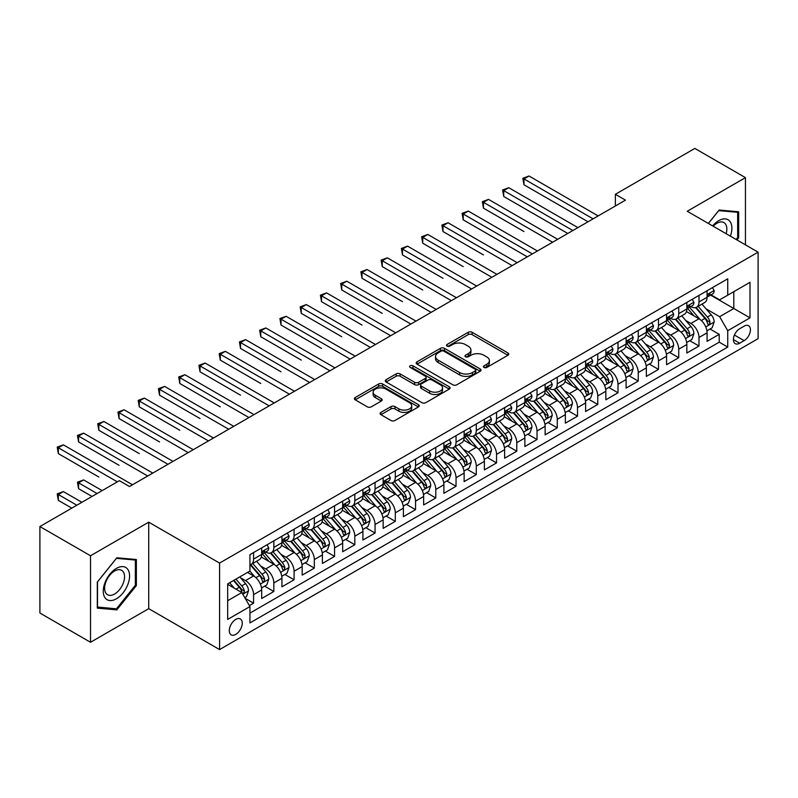 <?xml version="1.0" encoding="UTF-8"?>
<svg xmlns="http://www.w3.org/2000/svg" width="798" height="798" viewBox="0 0 798 798"><rect width="100%" height="100%" fill="white"/><g stroke="black" fill="none" stroke-linecap="round" stroke-linejoin="round"><path stroke-width="1.2" d="M484.037 367.449A1.965 1.137 0 0 0 486.82 367.449L507.937 355.26A2.813 1.626 0 0 0 508.755 354.113A2.813 1.626 0 0 0 507.937 352.965L472.167 332.307A2.813 1.626 0 0 0 468.187 332.307L447.07 344.497A1.965 1.137 0 0 0 446.501 345.305A1.965 1.137 0 0 0 447.07 346.103A1.965 1.137 0 0 0 449.853 346.103L452.586 344.527A8.997 5.197 0 0 1 465.304 344.527L468.286 346.252A8.997 5.197 0 0 1 470.92 349.923A8.997 5.197 0 0 1 468.286 353.594L465.553 355.17A1.965 1.137 0 0 0 464.975 355.968A1.965 1.137 0 0 0 465.553 356.776A1.965 1.137 0 0 0 468.336 356.776L471.069 355.2A8.997 5.197 0 0 1 483.788 355.2L486.77 356.915A8.997 5.197 0 0 1 489.403 360.586A8.997 5.197 0 0 1 486.77 364.257L484.037 365.843A1.965 1.137 0 0 0 483.458 366.641A1.965 1.137 0 0 0 484.037 367.449L484.037 365.843M235.769 634.38A9.157 5.287 120 0 0 241.754 626.3A9.157 5.287 120 0 0 240.358 618.959A9.157 5.287 120 0 0 235.769 619.418A9.157 5.287 120 0 0 229.784 627.487A9.157 5.287 120 0 0 231.191 634.829A9.157 5.287 120 0 0 235.769 634.38M380.945 412.386A2.813 1.626 0 0 0 380.127 413.534A2.813 1.626 0 0 0 380.945 414.681L390.99 420.476A2.813 1.626 0 0 0 394.96 420.476L418.411 406.94A2.813 1.626 0 0 0 419.229 405.793A2.813 1.626 0 0 0 418.411 404.646L382.641 383.998A2.813 1.626 0 0 0 378.661 383.998L355.22 397.534A2.813 1.626 0 0 0 354.392 398.681A2.813 1.626 0 0 0 355.22 399.828L367.339 406.83A2.813 1.626 0 0 0 371.309 406.83L381.344 401.035A2.813 1.626 0 0 0 382.172 399.888A2.813 1.626 0 0 0 381.344 398.741L375.339 395.269A7.521 4.339 0 0 1 373.135 392.197A7.521 4.339 0 0 1 377.773 388.187A7.521 4.339 0 0 1 385.973 389.125L409.514 402.721A7.521 4.339 0 0 1 411.718 405.793A7.521 4.339 0 0 1 407.08 409.803A7.521 4.339 0 0 1 398.88 408.865L394.96 406.601A2.813 1.626 0 0 0 390.99 406.601L380.945 412.386L380.945 414.681M148.717 522.171L90.513 555.767L39.9 526.55L39.9 613.044L90.513 642.27L148.717 608.665L219.58 649.572L219.58 563.079L148.717 522.171L148.717 608.665M745.452 244.856L745.452 177.645L687.238 211.251L758.1 252.158L219.58 563.079M745.452 177.645L694.839 148.428L615.368 194.303L615.368 205.994M39.9 526.55L119.361 480.675L129.485 486.521L625.492 200.148L615.368 194.303M452.785 384.796A2.813 1.626 0 0 0 456.765 384.796L480.206 371.26A2.813 1.626 0 0 0 481.034 370.112A2.813 1.626 0 0 0 480.206 368.965L444.446 348.317A2.813 1.626 0 0 0 440.466 348.317L417.015 361.853A2.813 1.626 0 0 0 416.197 363A2.813 1.626 0 0 0 417.015 364.147L452.785 384.796M410.95 367.868A1.965 1.137 0 0 1 412.945 368.147L412.945 365.813L449.314 386.811A2.813 1.626 0 0 1 450.132 387.958A2.813 1.626 0 0 1 449.314 389.105L425.863 402.641A2.813 1.626 0 0 1 421.883 402.641L386.112 381.983L396.147 376.237L396.147 373.903L386.112 379.688A2.813 1.626 0 0 0 385.294 380.836A2.813 1.626 0 0 0 386.112 381.983L386.112 379.688M396.147 376.237A2.813 1.626 0 0 1 400.127 376.237L400.127 373.903A2.813 1.626 0 0 0 396.147 373.903M400.127 373.903L414.631 382.272A2.813 1.626 0 0 0 418.611 382.272L425.264 378.432A2.813 1.626 0 0 0 426.092 377.284A2.813 1.626 0 0 0 425.264 376.137L410.162 367.419A1.965 1.137 0 0 1 409.583 366.611A1.965 1.137 0 0 1 410.8 365.564A1.965 1.137 0 0 1 412.945 365.813M249.385 605.592L253.584 603.168L245.186 598.32M240.407 577.672L245.495 580.615A11.451 6.613 60 0 1 253.584 594.64L261.684 589.961L261.684 598.49L273.834 591.478L264.627 586.161M260.657 565.991L265.734 568.924A11.451 6.613 60 0 1 273.834 582.949L281.933 578.271L281.933 586.809L294.083 579.797L284.866 574.47M280.896 554.301L285.983 557.233A11.451 6.613 60 0 1 294.083 571.258L302.173 566.58L302.173 575.119L314.322 568.106L305.115 562.79M301.145 542.61L306.223 545.543A11.451 6.613 60 0 1 314.322 559.568L322.422 554.899L322.422 563.428L334.571 556.415L325.355 551.099M321.385 530.919L326.472 533.852A11.451 6.613 60 0 1 334.571 547.887L342.671 543.209L342.671 551.737L354.811 544.725L345.604 539.408M341.634 519.229L346.721 522.171A11.451 6.613 60 0 1 354.811 536.196L362.91 531.518L362.91 540.047L375.06 533.034L365.853 527.717M361.883 507.548L366.96 510.481A11.451 6.613 60 0 1 375.06 524.505L383.16 519.827L383.16 528.366L395.309 521.353L386.092 516.027M382.122 495.857L387.21 498.79A11.451 6.613 60 0 1 395.309 512.815L403.399 508.146L403.399 516.675L415.549 509.663L406.342 504.346M402.372 484.167L407.449 487.099A11.451 6.613 60 0 1 415.549 501.124L423.648 496.456L423.648 504.984L435.798 497.972L426.581 492.655M422.611 472.476L427.698 475.418A11.451 6.613 60 0 1 435.798 489.443L443.897 484.765L443.897 493.294L456.037 486.281L446.83 480.965M442.86 460.795L447.947 463.728A11.451 6.613 60 0 1 456.037 477.753L464.137 473.074L464.137 481.613L476.286 474.601L467.079 469.274M463.109 449.104L468.187 452.037A11.451 6.613 60 0 1 476.286 466.062L484.386 461.384L484.386 469.922L496.536 462.91L487.319 457.593M483.349 437.414L488.436 440.346A11.451 6.613 60 0 1 496.536 454.371L504.625 449.703L504.625 458.232L516.775 451.219L507.568 445.902M503.598 425.723L508.675 428.656A11.451 6.613 60 0 1 516.775 442.691L524.875 438.012L524.875 446.541L537.024 439.528L527.807 434.212M523.837 414.032L528.924 416.975A11.451 6.613 60 0 1 537.024 431L545.124 426.322L545.124 434.85L557.263 427.838L548.056 422.521M544.086 402.352L549.174 405.284A11.451 6.613 60 0 1 557.263 419.309L565.363 414.631L565.363 423.169L577.513 416.157L568.306 410.83M564.336 390.661L569.413 393.594A11.451 6.613 60 0 1 577.513 407.618L585.612 402.95L585.612 411.479L597.762 404.466L588.545 399.15M584.575 378.97L589.662 381.903A11.451 6.613 60 0 1 597.762 395.928L605.852 391.259L605.852 399.788L618.001 392.776L608.794 387.459M604.824 367.279L609.901 370.222A11.451 6.613 60 0 1 618.001 384.247L626.101 379.569L626.101 388.097L638.25 381.085L629.033 375.768M625.063 355.599L630.151 358.531A11.451 6.613 60 0 1 638.25 372.556L646.35 367.878L646.35 376.417L658.49 369.404L649.283 364.078M645.313 343.908L650.4 346.841A11.451 6.613 60 0 1 658.49 360.866L666.589 356.187L666.589 364.726L678.739 357.713L669.522 352.397M665.562 332.217L670.639 335.15A11.451 6.613 60 0 1 678.739 349.175L686.839 344.507L686.839 353.035L698.988 346.023L698.988 337.494A11.451 6.613 -120 0 0 690.888 323.459L685.801 320.527M689.771 340.706L698.988 346.023M261.684 589.961A11.451 6.613 -120 0 0 253.584 575.937L247.51 572.425M281.933 578.271A11.451 6.613 -120 0 0 273.834 564.246L261.315 557.014M302.173 566.58A11.451 6.613 -120 0 0 294.083 552.555L281.554 545.333M322.422 554.899A11.451 6.613 -120 0 0 314.322 540.864L301.804 533.643M342.671 543.209A11.451 6.613 -120 0 0 334.571 529.184L322.053 521.952M362.91 531.518A11.451 6.613 -120 0 0 354.811 517.493L342.292 510.261M383.16 519.827A11.451 6.613 -120 0 0 375.06 505.802L362.541 498.57M403.399 508.146A11.451 6.613 -120 0 0 395.309 494.112L382.781 486.89M423.648 496.456A11.451 6.613 -120 0 0 415.549 482.431L403.03 475.199M443.897 484.765A11.451 6.613 -120 0 0 435.798 470.74L423.279 463.508M464.137 473.074A11.451 6.613 -120 0 0 456.037 459.05L443.518 451.818M484.386 461.384A11.451 6.613 -120 0 0 476.286 447.359L463.768 440.137M504.625 449.703A11.451 6.613 -120 0 0 496.536 435.668L484.007 428.446M524.875 438.012A11.451 6.613 -120 0 0 516.775 423.987L504.256 416.756M545.124 426.322A11.451 6.613 -120 0 0 537.024 412.297L524.505 405.065M565.363 414.631A11.451 6.613 -120 0 0 557.263 400.606L544.745 393.374M585.612 402.95A11.451 6.613 -120 0 0 577.513 388.915L564.994 381.693M605.852 391.259A11.451 6.613 -120 0 0 597.762 377.235L585.233 370.003M626.101 379.569A11.451 6.613 -120 0 0 618.001 365.544L605.483 358.312M646.35 367.878A11.451 6.613 -120 0 0 638.25 353.853L625.732 346.621M666.589 356.187A11.451 6.613 -120 0 0 658.49 342.162L645.971 334.941M686.839 344.507A11.451 6.613 -120 0 0 678.739 330.472L666.22 323.25M744.135 326.153L739.676 328.726A8.878 5.127 120 0 0 733.881 336.547A8.878 5.127 120 0 0 735.237 343.659A8.878 5.127 120 0 0 739.676 343.22L744.135 340.646A8.878 5.127 120 0 0 749.93 332.826A8.878 5.127 120 0 0 748.564 325.714A8.878 5.127 120 0 0 744.135 326.153M219.58 649.572L758.1 338.661L758.1 252.158M227.679 600.714L241.844 592.535L249.944 606.56L249.944 622.919L727.736 347.07L727.736 330.711L719.636 316.686L706.05 308.836M249.944 606.56L227.679 619.418L227.679 583.887L249.944 571.029L249.944 554.66L727.736 278.811L727.736 295.18L750 282.322L750 317.853L727.736 330.711M265.634 552.026L265.734 552.086A11.451 6.613 60 0 0 271.46 552.655L279.559 547.977A11.451 6.613 -120 0 0 281.933 542.74L281.933 536.196M285.874 540.336L285.983 540.406A11.451 6.613 60 0 0 291.709 540.964L299.809 536.296A11.451 6.613 -120 0 0 302.173 531.049L302.173 524.505M306.123 528.655L306.223 528.715A11.451 6.613 60 0 0 311.948 529.283L320.048 524.605A11.451 6.613 -120 0 0 322.422 519.358L322.422 512.815M326.362 516.964L326.472 517.024A11.451 6.613 60 0 0 332.197 517.593L340.297 512.915A11.451 6.613 -120 0 0 342.671 507.678L342.671 501.124M346.611 505.274L346.721 505.334A11.451 6.613 60 0 0 352.447 505.902L360.536 501.224A11.451 6.613 -120 0 0 362.91 495.987L362.91 489.443M366.861 493.583L366.96 493.643A11.451 6.613 60 0 0 372.686 494.211L380.786 489.543A11.451 6.613 -120 0 0 383.16 484.296L383.16 477.753M387.1 481.902L387.21 481.962A11.451 6.613 60 0 0 392.935 482.531L401.035 477.852A11.451 6.613 -120 0 0 403.399 472.606L403.399 466.062M407.349 470.212L407.449 470.271A11.451 6.613 60 0 0 413.174 470.84L421.274 466.162A11.451 6.613 -120 0 0 423.648 460.915L423.648 454.371M427.588 458.521L427.698 458.581A11.451 6.613 60 0 0 433.424 459.149L441.523 454.471A11.451 6.613 -120 0 0 443.897 449.234L443.897 442.681M447.838 446.83L447.947 446.89A11.451 6.613 60 0 0 453.673 447.459L461.763 442.78A11.451 6.613 -120 0 0 464.137 437.543L464.137 431M468.087 435.139L468.187 435.209A11.451 6.613 60 0 0 473.912 435.768L482.012 431.1A11.451 6.613 -120 0 0 484.386 425.853L484.386 419.309M488.326 423.459L488.436 423.519A11.451 6.613 60 0 0 494.161 424.087L502.261 419.409A11.451 6.613 -120 0 0 504.625 414.162L504.625 407.618M508.575 411.768L508.675 411.828A11.451 6.613 60 0 0 514.401 412.396L522.5 407.718A11.451 6.613 -120 0 0 524.875 402.481L524.875 395.928M528.815 400.077L528.924 400.137A11.451 6.613 60 0 0 534.65 400.706L542.75 396.027A11.451 6.613 -120 0 0 545.124 390.791L545.124 384.247M549.064 388.387L549.174 388.446A11.451 6.613 60 0 0 554.899 389.015L562.989 384.347A11.451 6.613 -120 0 0 565.363 379.1L565.363 372.556M569.313 376.706L569.413 376.766A11.451 6.613 60 0 0 575.139 377.334L583.238 372.656A11.451 6.613 -120 0 0 585.612 367.409L585.612 360.866M589.552 365.015L589.662 365.075A11.451 6.613 60 0 0 595.388 365.644L603.488 360.965A11.451 6.613 -120 0 0 605.852 355.718L605.852 349.175M609.802 353.324L609.901 353.384A11.451 6.613 60 0 0 615.627 353.953L623.727 349.275A11.451 6.613 -120 0 0 626.101 344.038L626.101 337.484M630.041 341.634L630.151 341.694A11.451 6.613 60 0 0 635.876 342.262L643.976 337.584A11.451 6.613 -120 0 0 646.35 332.347L646.35 325.803M650.29 329.943L650.4 330.013A11.451 6.613 60 0 0 656.126 330.572L664.215 325.903A11.451 6.613 -120 0 0 666.589 320.656L666.589 314.113M670.539 318.262L670.639 318.322A11.451 6.613 60 0 0 676.365 318.891L684.465 314.213A11.451 6.613 -120 0 0 686.839 308.966L686.839 302.422M249.944 613.103L719.227 342.162L719.227 334.332L707.078 341.344L707.078 332.816A11.451 6.613 -120 0 0 698.988 318.791L686.46 311.559M690.779 306.572L690.888 306.632A11.451 6.613 -120 0 0 696.614 307.2A11.451 6.613 -120 0 0 698.988 301.953L698.988 295.41M696.614 307.2L704.714 302.522A11.451 6.613 -120 0 0 707.078 297.285L707.078 290.731M253.584 552.555L253.584 559.099A11.451 6.613 60 0 1 251.22 564.346A11.451 6.613 60 0 1 249.944 564.804M251.22 564.346L259.31 559.667A11.451 6.613 -120 0 0 261.684 554.43L261.684 547.877M273.834 540.864L273.834 547.418A11.451 6.613 60 0 1 271.46 552.655M294.083 529.184L294.083 535.727A11.451 6.613 60 0 1 291.709 540.964M314.322 517.493L314.322 524.037A11.451 6.613 60 0 1 311.948 529.283M334.571 505.802L334.571 512.346A11.451 6.613 60 0 1 332.197 517.593M354.811 494.112L354.811 500.665A11.451 6.613 60 0 1 352.447 505.902M375.06 482.431L375.06 488.975A11.451 6.613 60 0 1 372.686 494.211M395.309 470.74L395.309 477.284A11.451 6.613 60 0 1 392.935 482.531M415.549 459.05L415.549 465.593A11.451 6.613 60 0 1 413.174 470.84M435.798 447.359L435.798 453.902A11.451 6.613 60 0 1 433.424 459.149M456.037 435.668L456.037 442.222A11.451 6.613 60 0 1 453.673 447.459M476.286 423.987L476.286 430.531A11.451 6.613 60 0 1 473.912 435.768M496.536 412.297L496.536 418.84A11.451 6.613 60 0 1 494.161 424.087M516.775 400.606L516.775 407.15A11.451 6.613 60 0 1 514.401 412.396M537.024 388.915L537.024 395.469A11.451 6.613 60 0 1 534.65 400.706M557.263 377.235L557.263 383.778A11.451 6.613 60 0 1 554.899 389.015M577.513 365.544L577.513 372.087A11.451 6.613 60 0 1 575.139 377.334M597.762 353.853L597.762 360.397A11.451 6.613 60 0 1 595.388 365.644M618.001 342.162L618.001 348.706A11.451 6.613 60 0 1 615.627 353.953M638.25 330.472L638.25 337.025A11.451 6.613 60 0 1 635.876 342.262M658.49 318.791L658.49 325.335A11.451 6.613 60 0 1 656.126 330.572M678.739 307.1L678.739 313.644A11.451 6.613 60 0 1 676.365 318.891M678.739 349.175L678.739 357.713M658.49 360.866L658.49 369.404M638.25 372.556L638.25 381.085M618.001 384.247L618.001 392.776M597.762 395.928L597.762 404.466M577.513 407.618L577.513 416.157M557.263 419.309L557.263 427.838M537.024 431L537.024 439.528M516.775 442.691L516.775 451.219M496.536 454.371L496.536 462.91M476.286 466.062L476.286 474.601M456.037 477.753L456.037 486.281M435.798 489.443L435.798 497.972M415.549 501.124L415.549 509.663M395.309 512.815L395.309 521.353M375.06 524.505L375.06 533.034M354.811 536.196L354.811 544.725M334.571 547.887L334.571 556.415M314.322 559.568L314.322 568.106M294.083 571.258L294.083 579.797M273.834 582.949L273.834 591.478M253.584 594.64L253.584 603.168M241.844 592.535L227.679 584.345M719.636 316.686L733.801 308.507L733.801 291.669L750 282.322M710.619 295.12L750 317.853M711.028 294.881L719.636 299.849L727.736 295.18M90.513 555.767L90.513 642.27M710.02 329.015L719.227 334.332M719.227 342.162L727.736 347.07M736.963 239.959L738.669 237.834L738.669 211.789L719.128 210.044L708.355 223.44M97.296 608.126L116.827 609.871L136.368 585.572L136.368 559.518L116.827 557.772L97.296 582.081L97.296 608.126M737.651 237.255L738.669 237.834M135.361 584.984L136.368 585.572M114.772 608.684L116.827 609.871M484.825 367.718L486.77 366.601A8.997 5.197 0 0 0 489.403 362.93L489.403 360.586M470.92 349.923L470.92 352.257A8.997 5.197 0 0 1 468.286 355.928L466.341 357.055M507.897 355.28L472.167 334.651A2.813 1.626 0 0 0 468.187 334.651L447.858 346.382M480.206 368.965L480.206 371.26L444.446 350.651A2.813 1.626 0 0 0 440.466 350.651L417.055 364.167M475.239 370.92A1.965 1.137 0 0 0 475.817 370.112A1.965 1.137 0 0 0 475.239 369.314L443.848 351.18A1.965 1.137 0 0 0 441.065 351.18L438.182 352.846A8.997 5.197 0 0 0 435.548 356.516A8.997 5.197 0 0 0 438.182 360.187L459.648 372.576A8.997 5.197 0 0 0 472.366 372.576L475.239 370.92L475.239 373.255A1.965 1.137 0 0 0 475.817 372.447L475.817 370.112M435.548 356.516L435.548 358.851A8.997 5.197 0 0 0 438.182 362.521L438.182 360.187M475.239 373.255L472.366 374.92A8.997 5.197 0 0 1 459.648 374.92L438.182 362.521M400.127 376.237L414.631 384.616A2.813 1.626 0 0 0 418.611 384.616L425.264 380.766A2.813 1.626 0 0 0 426.092 379.619L426.092 377.284M412.945 368.147L449.274 389.125M429.683 390.96A7.521 4.339 0 0 0 437.883 391.908A7.521 4.339 0 0 0 442.521 387.898A7.521 4.339 0 0 0 440.316 384.826L432.017 380.038A2.813 1.626 0 0 0 428.047 380.038L421.394 383.878A2.813 1.626 0 0 0 420.566 385.025A2.813 1.626 0 0 0 421.394 386.172L429.683 390.96L429.683 393.304A7.521 4.339 0 0 0 437.883 394.242A7.521 4.339 0 0 0 442.521 390.232L442.521 387.898M420.566 385.025L420.566 387.369A2.813 1.626 0 0 0 421.394 388.516L421.394 386.172M429.683 393.304L421.394 388.516M411.718 405.793L411.718 408.127A7.521 4.339 0 0 1 407.08 412.137A7.521 4.339 0 0 1 398.88 411.199L394.96 408.935A2.813 1.626 0 0 0 390.99 408.935L380.985 414.711M373.135 392.197L373.135 394.531A7.521 4.339 0 0 0 375.339 397.604L375.339 395.269M381.314 401.055L375.339 397.604M418.371 406.96L382.641 386.332A2.813 1.626 0 0 0 378.661 386.332L355.25 399.848M706.908 330.811L712.145 327.788L714.17 321.943A7.591 4.379 -120 0 0 711.208 314.821L701.961 304.108M700.105 319.529L689.542 307.29M694.09 315.968L687.956 308.856A18.184 10.494 -120 0 0 687.397 308.228M523.967 231.53L483.468 208.158L483.468 202.313L488.536 199.39L557.672 239.31M695.577 307.609L704.933 318.442A7.591 4.379 60 0 1 707.646 323.669L708.195 324.567L709.223 324.427L710.07 322.262A7.591 4.379 -120 0 0 707.367 317.035L698.12 306.332M696.135 307.43L706.18 319.07A3.86 2.234 60 0 1 707.158 320.587L710.07 322.262M712.444 287.639L714.17 290.622A7.591 4.379 60 0 1 712.594 293.973L708.754 296.198A7.591 4.379 -120 0 0 710.07 294.452L709.911 293.774M593.104 218.852L523.967 178.932L529.024 176.009L598.161 215.929M707.337 296.547L707.367 296.547A7.591 4.379 -120 0 0 708.754 296.198M709.093 293.883L710.07 294.452C709.592 293.305 708.784 293.774 707.646 295.849A7.591 4.379 60 0 1 707.078 296.926M588.036 221.774L523.967 184.777L523.967 178.932L522.85 178.293L529.024 176.009M523.967 184.777L522.85 178.293M730.389 236.158A18.613 10.743 120 0 0 718.719 220.667A18.613 10.743 120 0 0 712.624 225.914M726.13 233.704A14.095 8.14 120 0 0 723.926 222.592A14.095 8.14 120 0 0 716.873 223.29A14.095 8.14 120 0 0 713.193 226.233M708.395 223.47L718.719 210.622L737.651 212.308L737.651 237.545L736.115 239.47M736.394 211.59L737.651 212.308M127.82 584.605A18.613 10.743 120 0 0 123.012 566.63A18.613 10.743 120 0 0 105.027 582.57A18.613 10.743 120 0 0 109.845 600.545A18.613 10.743 120 0 0 127.82 584.605M123.211 583.298A14.095 8.14 120 0 0 121.625 570.321A14.095 8.14 120 0 0 105.954 581.752A14.095 8.14 120 0 0 107.54 594.729A14.095 8.14 120 0 0 123.211 583.298M97.496 607.138L97.496 581.902L116.428 558.351L135.361 560.046L135.361 585.283L116.428 608.834L97.296 607.019M134.104 559.318L135.361 560.046M686.669 342.502L691.896 339.479L693.921 333.634A7.591 4.379 -120 0 0 690.968 326.512L681.721 315.799M679.866 331.22L669.293 318.981M673.851 327.649L667.717 320.547A18.184 10.494 -120 0 0 667.148 319.918M503.718 243.22L527.298 256.836M675.337 319.3L684.694 330.133A7.591 4.379 60 0 1 687.397 335.36L687.946 336.257L688.973 336.118L689.821 333.953A7.591 4.379 -120 0 0 687.118 328.726L677.871 318.023M675.886 319.12L685.941 330.761A3.86 2.234 60 0 1 686.908 332.277L689.821 333.953M666.42 354.182L671.657 351.17L673.672 345.325A7.591 4.379 -120 0 0 670.719 338.192L661.472 327.489M659.617 342.901L649.043 330.661M653.602 339.34L647.467 332.237A18.184 10.494 -120 0 0 646.899 331.609M483.468 254.911L442.98 231.53L442.98 225.684L448.047 222.762L517.184 262.682M655.088 330.99L664.445 341.823A7.591 4.379 60 0 1 667.148 347.05L667.707 347.948L668.724 347.798L669.582 345.644A7.591 4.379 -120 0 0 666.879 340.417L657.622 329.704M655.637 330.811L665.692 342.452A3.86 2.234 60 0 1 666.669 343.958L669.582 345.644M646.18 365.873L651.407 362.851L653.432 357.005A7.591 4.379 -120 0 0 650.48 349.883L641.223 339.18M639.378 354.591L628.804 342.352M633.353 351.03L627.218 343.928A18.184 10.494 -120 0 0 626.659 343.29M463.229 266.602L422.741 243.22L422.741 237.375L427.798 234.452L496.935 274.372M634.849 342.671L644.205 353.504A7.591 4.379 60 0 1 646.909 358.731L647.457 359.639L648.485 359.489L649.333 357.334A7.591 4.379 -120 0 0 646.629 352.108L637.383 341.394M635.398 342.502L645.452 354.142A3.86 2.234 60 0 1 646.42 355.649L649.333 357.334M625.931 377.564L631.158 374.541L633.183 368.696A7.591 4.379 -120 0 0 630.23 361.574L620.984 350.861M619.128 366.282L608.555 354.043M613.113 362.721L606.979 355.619A18.184 10.494 -120 0 0 606.41 354.98M442.98 278.293L402.491 254.911L402.491 249.066L407.559 246.143L476.695 286.063M614.6 354.362L623.956 365.195A7.591 4.379 60 0 1 626.659 370.422L627.208 371.319L628.235 371.18L629.093 369.025A7.591 4.379 -120 0 0 626.38 363.798L617.133 353.085M615.148 354.192L625.203 365.823A3.86 2.234 60 0 1 626.181 367.339L629.093 369.025M692.205 299.33L693.921 302.302A7.591 4.379 60 0 1 692.355 305.664L688.504 307.888A7.591 4.379 -120 0 0 689.821 306.133L689.662 305.464M572.854 230.542L503.718 190.622L508.775 187.7L577.922 227.62M687.088 308.237L687.118 308.237A7.591 4.379 -120 0 0 688.504 307.888M688.844 305.574L689.821 306.133C689.352 304.996 688.534 305.464 687.397 307.539A7.591 4.379 60 0 1 686.839 308.617M567.797 233.465L503.718 196.468L503.718 190.622L502.6 189.984L508.775 187.7M503.718 196.468L502.6 189.984M671.956 311.011L673.672 313.993A7.591 4.379 60 0 1 672.106 317.355L668.255 319.569A7.591 4.379 -120 0 0 669.582 317.823L669.422 317.155M552.615 242.223L482.361 201.665L488.536 199.39M666.849 319.928L666.879 319.928A7.591 4.379 -120 0 0 668.255 319.569M668.604 317.255L669.582 317.823C669.103 316.686 668.295 317.145 667.148 319.23A7.591 4.379 60 0 1 666.589 320.307M483.468 208.158L482.361 201.665M651.707 322.701L653.432 325.684A7.591 4.379 60 0 1 651.856 329.035L648.016 331.26A7.591 4.379 -120 0 0 649.333 329.514L649.173 328.836M532.366 253.914L463.229 214.004L468.286 211.081L537.423 250.991M646.599 331.619L646.629 331.619A7.591 4.379 -120 0 0 648.016 331.26M648.355 328.946L649.333 329.514C648.854 328.367 648.046 328.836 646.909 330.921A7.591 4.379 60 0 1 646.35 331.998M527.308 256.836L463.229 219.849L463.229 214.004L462.112 213.355L468.286 211.081M463.229 219.849L462.112 213.355M631.467 334.392L633.183 337.374A7.591 4.379 60 0 1 631.617 340.726L627.767 342.95A7.591 4.379 -120 0 0 629.093 341.205L628.934 340.527M512.116 265.604L441.873 225.046L448.047 222.762M626.35 343.31L626.38 343.31A7.591 4.379 -120 0 0 627.767 342.95M628.106 340.636L629.093 341.205C628.615 340.058 627.807 340.527 626.659 342.601A7.591 4.379 60 0 1 626.101 343.689M442.98 231.53L441.873 225.046M605.682 389.254L610.919 386.232L612.944 380.387A7.591 4.379 -120 0 0 609.981 373.264L600.734 362.551M598.879 377.973L588.316 365.733M592.864 374.402L586.73 367.299A18.184 10.494 -120 0 0 586.171 366.671M422.741 289.973L382.252 266.602L382.252 260.756L387.309 257.834L456.446 297.744M594.35 366.053L603.707 376.885A7.591 4.379 60 0 1 606.42 382.112L606.969 383.01L607.996 382.87L608.844 380.706A7.591 4.379 -120 0 0 606.141 375.479L596.894 364.776M594.909 365.873L604.954 377.514A3.86 2.234 60 0 1 605.931 379.03L608.844 380.706M611.218 346.083L612.944 349.065A7.591 4.379 60 0 1 611.368 352.417L607.527 354.641A7.591 4.379 -120 0 0 608.844 352.886L608.684 352.217M491.877 277.295L421.623 236.737L427.798 234.452M606.111 354.99L606.141 354.99A7.591 4.379 -120 0 0 607.527 354.641M607.867 352.327L608.844 352.886C608.365 351.748 607.557 352.217 606.42 354.292A7.591 4.379 60 0 1 605.852 355.369M422.741 243.22L421.623 236.737M585.443 400.935L590.67 397.923L592.695 392.077A7.591 4.379 -120 0 0 589.742 384.955L580.495 374.242M578.64 389.663L568.066 377.414M572.625 386.092L566.49 378.99A18.184 10.494 -120 0 0 565.922 378.362M402.491 301.664L362.003 278.283L362.003 272.447L367.06 269.524L436.197 309.434M574.111 377.743L583.468 388.576A7.591 4.379 60 0 1 586.171 393.803L586.72 394.701L587.747 394.551L588.595 392.397A7.591 4.379 -120 0 0 585.892 387.17L576.645 376.466M574.66 377.564L584.715 389.205A3.86 2.234 60 0 1 585.682 390.721L588.595 392.397M590.979 357.773L592.695 360.746A7.591 4.379 60 0 1 591.128 364.107L587.278 366.322A7.591 4.379 -120 0 0 588.595 364.576L588.435 363.908M471.628 288.986L401.374 248.427L407.559 246.143M585.862 366.681L585.892 366.681A7.591 4.379 -120 0 0 587.278 366.322M587.617 364.018L588.595 364.576C588.126 363.439 587.308 363.908 586.171 365.983A7.591 4.379 60 0 1 585.612 367.06M402.491 254.911L401.374 248.427M565.193 412.626L570.43 409.603L572.445 403.758A7.591 4.379 -120 0 0 569.493 396.636L560.246 385.933M558.391 401.344L547.817 389.105M552.376 397.783L546.241 390.681A18.184 10.494 -120 0 0 545.672 390.042M382.252 313.355L341.753 289.973L341.753 284.128L346.821 281.205L415.958 321.125M553.862 389.434L563.218 400.267A7.591 4.379 60 0 1 565.922 405.494L566.48 406.391L567.498 406.242L568.356 404.087A7.591 4.379 -120 0 0 565.652 398.86L556.396 388.147M554.41 389.254L564.465 400.895A3.86 2.234 60 0 1 565.443 402.401L568.356 404.087M570.73 369.454L572.445 372.437A7.591 4.379 60 0 1 570.879 375.798L567.029 378.013A7.591 4.379 -120 0 0 568.356 376.267L568.196 375.599M451.389 300.666L381.135 260.108L387.309 257.834M565.622 378.372L565.652 378.372A7.591 4.379 -120 0 0 567.029 378.013M567.378 375.698L568.356 376.267C567.877 375.12 567.069 375.589 565.922 377.673A7.591 4.379 60 0 1 565.363 378.751M382.252 266.602L381.135 260.108M544.954 424.317L550.181 421.294L552.206 415.449A7.591 4.379 -120 0 0 549.253 408.327L539.997 397.613M538.151 413.035L527.578 400.796M532.126 409.474L525.992 402.372A18.184 10.494 -120 0 0 525.433 401.733M362.003 325.045L321.514 301.664L321.514 295.819L326.572 292.896L395.708 332.816M533.623 401.115L542.979 411.948A7.591 4.379 60 0 1 545.682 417.174L546.231 418.072L547.258 417.933L548.106 415.778A7.591 4.379 -120 0 0 545.403 410.551L536.156 399.838M534.171 400.945L544.226 412.586A3.86 2.234 60 0 1 545.194 414.092L548.106 415.778M550.48 381.145L552.206 384.127A7.591 4.379 60 0 1 550.63 387.479L546.79 389.703A7.591 4.379 -120 0 0 548.106 387.958L547.947 387.279M431.139 312.357L360.886 271.799L367.06 269.524M545.373 390.062L545.403 390.062A7.591 4.379 -120 0 0 546.79 389.703M547.129 387.389L548.106 387.958C547.628 386.811 546.82 387.279 545.682 389.354A7.591 4.379 60 0 1 545.124 390.441M362.003 278.283L360.886 271.799M524.705 436.007L529.932 432.985L531.957 427.139A7.591 4.379 -120 0 0 529.004 420.017L519.757 409.304M517.902 424.726L507.329 412.486M511.887 421.164L505.752 414.052A18.184 10.494 -120 0 0 505.184 413.424M341.753 336.726L301.265 313.355L301.265 307.509L306.332 304.587L375.469 344.507M513.373 412.805L522.73 423.638A7.591 4.379 60 0 1 525.433 428.865L525.982 429.763L527.009 429.623L527.867 427.459A7.591 4.379 -120 0 0 525.154 422.232L515.907 411.529M513.922 412.626L523.977 424.267A3.86 2.234 60 0 1 524.954 425.783L527.867 427.459M504.456 447.698L509.693 444.676L511.718 438.83A7.591 4.379 -120 0 0 508.765 431.708L499.508 420.995M497.653 436.416L487.089 424.177M491.638 432.845L485.503 425.743A18.184 10.494 -120 0 0 484.945 425.115M321.514 348.417L281.026 325.045L281.026 319.2L286.083 316.277L355.22 356.187M493.124 424.496L502.481 435.329A7.591 4.379 60 0 1 505.194 440.556L505.742 441.454L506.77 441.314L507.618 439.149A7.591 4.379 -120 0 0 504.915 433.922L495.668 423.219M493.683 424.317L503.728 435.957A3.86 2.234 60 0 1 504.705 437.474L507.618 439.149M484.216 459.379L489.443 456.366L491.468 450.521A7.591 4.379 -120 0 0 488.516 443.389L479.269 432.686M477.413 448.097L466.84 435.858M471.399 444.536L465.264 437.434A18.184 10.494 -120 0 0 464.695 436.805M301.265 360.107L260.776 336.726L260.776 330.881L265.834 327.958L334.97 367.878M472.885 436.187L482.241 447.02A7.591 4.379 60 0 1 484.945 452.247L485.493 453.144L486.521 452.995L487.369 450.84A7.591 4.379 -120 0 0 484.665 445.613L475.418 434.9M473.433 436.007L483.488 447.648A3.86 2.234 60 0 1 484.456 449.154L487.369 450.84M463.967 471.069L469.204 468.047L471.219 462.202A7.591 4.379 -120 0 0 468.266 455.079L459.02 444.376M457.164 459.788L446.591 447.548M451.149 456.227L445.015 449.124A18.184 10.494 -120 0 0 444.446 448.486M281.016 371.798L240.527 348.417L240.527 342.571L245.594 339.649L314.731 379.569M452.636 447.868L461.992 458.7A7.591 4.379 60 0 1 464.695 463.927L465.254 464.835L466.271 464.685L467.129 462.531A7.591 4.379 -120 0 0 464.426 457.304L455.169 446.591M453.184 447.698L463.239 459.339A3.86 2.234 60 0 1 464.217 460.845L467.129 462.531M443.728 482.76L448.955 479.738L450.98 473.892A7.591 4.379 -120 0 0 448.027 466.77L438.77 456.057M436.925 471.478L426.351 459.239M430.9 467.917L424.765 460.815A18.184 10.494 -120 0 0 424.207 460.177M260.776 383.489L220.288 360.107L220.288 354.262L225.345 351.339L294.482 391.259M432.396 459.558L441.753 470.391A7.591 4.379 60 0 1 444.456 475.618L445.005 476.516L446.032 476.376L446.88 474.221A7.591 4.379 -120 0 0 444.177 468.995L434.93 458.281M432.945 459.389L443 471.019A3.86 2.234 60 0 1 443.967 472.536L446.88 474.221M423.479 494.451L428.706 491.428L430.73 485.583A7.591 4.379 -120 0 0 427.778 478.461L418.531 467.748M416.676 483.169L406.102 470.93M410.661 479.598L404.526 472.496A18.184 10.494 -120 0 0 403.958 471.867M240.527 395.17L200.039 371.798L200.039 365.953L205.106 363.03L274.243 402.94M412.147 471.249L421.504 482.082A7.591 4.379 60 0 1 424.207 487.309L424.755 488.206L425.783 488.067L426.641 485.902A7.591 4.379 -120 0 0 423.928 480.675L414.681 469.972M412.696 471.069L422.75 482.71A3.86 2.234 60 0 1 423.728 484.226L426.641 485.902M403.229 506.132L408.466 503.119L410.491 497.274A7.591 4.379 -120 0 0 407.539 490.152L398.282 479.438M396.426 494.86L385.863 482.61M390.412 491.289L384.277 484.187A18.184 10.494 -120 0 0 383.718 483.558M220.288 406.86L179.799 383.479L179.799 377.644L184.857 374.721L253.993 414.631M391.898 482.94L401.254 493.772A7.591 4.379 60 0 1 403.968 498.999L404.516 499.897L405.544 499.748L406.391 497.593A7.591 4.379 -120 0 0 403.688 492.366L394.441 481.663M392.456 482.76L402.501 494.401A3.86 2.234 60 0 1 403.479 495.917L406.391 497.593M382.99 517.822L388.217 514.8L390.242 508.954A7.591 4.379 -120 0 0 387.289 501.832L378.043 491.129M376.187 506.54L365.614 494.301M370.172 502.979L364.038 495.877A18.184 10.494 -120 0 0 363.469 495.239M200.039 418.551L159.55 395.17L159.55 389.324L164.607 386.402L233.744 426.322M371.659 494.63L381.015 505.463A7.591 4.379 60 0 1 383.718 510.69L384.267 511.588L385.294 511.438L386.142 509.284A7.591 4.379 -120 0 0 383.439 504.057L374.192 493.344M372.207 494.451L382.262 506.092A3.86 2.234 60 0 1 383.23 507.598L386.142 509.284M362.741 529.513L367.978 526.49L370.003 520.645A7.591 4.379 -120 0 0 367.04 513.523L357.793 502.81M355.938 518.231L345.364 505.992M349.923 514.67L343.788 507.568A18.184 10.494 -120 0 0 343.22 506.93M179.799 430.242L139.301 406.86L139.301 401.015L144.368 398.092L213.505 438.012M351.409 506.311L360.766 517.144A7.591 4.379 60 0 1 363.469 522.371L364.028 523.269L365.045 523.129L365.903 520.974A7.591 4.379 -120 0 0 363.2 515.747L353.943 505.034M351.958 506.141L362.013 517.782A3.86 2.234 60 0 1 362.99 519.289L365.903 520.974M342.502 541.204L347.729 538.181L349.753 532.336A7.591 4.379 -120 0 0 346.801 525.214L337.544 514.501M335.699 529.922L325.125 517.683M329.674 526.361L323.539 519.249A18.184 10.494 -120 0 0 322.981 518.62M159.55 441.922L119.062 418.551L119.062 412.706L124.119 409.783L193.256 449.703M331.17 518.002L340.527 528.835A7.591 4.379 60 0 1 343.23 534.062L343.778 534.959L344.806 534.82L345.654 532.655A7.591 4.379 -120 0 0 342.95 527.428L333.704 516.725M331.719 517.822L341.773 529.463A3.86 2.234 60 0 1 342.741 530.979L345.654 532.655M322.252 552.894L327.479 549.872L329.504 544.027A7.591 4.379 -120 0 0 326.552 536.904L317.305 526.191M315.449 541.613L304.876 529.373M309.434 538.042L303.3 530.939A18.184 10.494 -120 0 0 302.731 530.311M139.301 453.613L98.812 430.242L98.812 424.396L103.88 421.474L173.016 461.384M310.921 529.692L320.277 540.525A7.591 4.379 60 0 1 322.981 545.752L323.529 546.65L324.557 546.51L325.414 544.346A7.591 4.379 -120 0 0 322.701 539.119L313.454 528.416M311.469 529.513L321.524 541.154A3.86 2.234 60 0 1 322.502 542.67L325.414 544.346M302.003 564.575L307.24 561.563L309.265 555.717A7.591 4.379 -120 0 0 306.312 548.585L297.056 537.882M295.2 553.293L284.637 541.054M289.185 549.732L283.051 542.63A18.184 10.494 -120 0 0 282.492 542.002M119.062 465.304L78.573 441.922L78.573 436.077L83.63 433.154L152.767 473.074M290.671 541.383L300.028 552.216A7.591 4.379 60 0 1 302.741 557.443L303.29 558.341L304.317 558.191L305.165 556.036A7.591 4.379 -120 0 0 302.462 550.81L293.215 540.096M291.23 541.204L301.275 552.844A3.86 2.234 60 0 1 302.252 554.351L305.165 556.036M530.241 392.835L531.957 395.818A7.591 4.379 60 0 1 530.391 399.17L526.54 401.394A7.591 4.379 -120 0 0 527.867 399.648L527.707 398.97M410.89 324.048L340.646 283.49L346.821 281.205M525.124 401.743L525.154 401.743A7.591 4.379 -120 0 0 526.54 401.394M526.88 399.08L527.867 399.648C527.388 398.501 526.58 398.97 525.433 401.045A7.591 4.379 60 0 1 524.875 402.122M341.753 289.973L340.646 283.49M509.992 404.526L511.718 407.499A7.591 4.379 60 0 1 510.141 410.86L506.301 413.085A7.591 4.379 -120 0 0 507.618 411.329L507.458 410.661M390.651 335.739L320.397 295.18L326.572 292.896M504.885 413.434L504.915 413.434A7.591 4.379 -120 0 0 506.301 413.085M506.64 410.771L507.618 411.329C507.139 410.192 506.331 410.661 505.194 412.736A7.591 4.379 60 0 1 504.625 413.813M321.514 301.664L320.397 295.18M489.753 416.207L491.468 419.189A7.591 4.379 60 0 1 489.902 422.551L486.052 424.765A7.591 4.379 -120 0 0 487.369 423.02L487.209 422.351M370.402 347.419L300.148 306.861L306.332 304.587M484.635 425.125L484.665 425.125A7.591 4.379 -120 0 0 486.052 424.765M486.391 422.451L487.369 423.02C486.9 421.883 486.082 422.341 484.945 424.426A7.591 4.379 60 0 1 484.386 425.504M301.265 313.355L300.148 306.861M469.503 427.898L471.219 430.88A7.591 4.379 60 0 1 469.653 434.232L465.803 436.456A7.591 4.379 -120 0 0 467.129 434.711L466.97 434.032M350.162 359.11L279.908 318.552L286.083 316.277M464.396 436.815L464.426 436.815A7.591 4.379 -120 0 0 465.803 436.456M466.152 434.142L467.129 434.711C466.65 433.563 465.842 434.032 464.695 436.117A7.591 4.379 60 0 1 464.137 437.194M281.026 325.045L279.908 318.552M449.254 439.588L450.98 442.571A7.591 4.379 60 0 1 449.404 445.922L445.563 448.147A7.591 4.379 -120 0 0 446.88 446.401L446.72 445.723M329.913 370.801L259.659 330.242L265.834 327.958M444.147 448.506L444.177 448.506A7.591 4.379 -120 0 0 445.563 448.147M445.902 445.833L446.88 446.401C446.401 445.254 445.593 445.723 444.456 447.798A7.591 4.379 60 0 1 443.897 448.885M260.776 336.726L259.659 330.242M429.015 451.279L430.73 454.262A7.591 4.379 60 0 1 429.164 457.613L425.314 459.838A7.591 4.379 -120 0 0 426.641 458.082L426.481 457.414M309.664 382.491L239.42 341.933L245.594 339.649M423.898 460.187L423.928 460.187A7.591 4.379 -120 0 0 425.314 459.838M425.653 457.523L426.641 458.082C426.162 456.945 425.354 457.414 424.207 459.488A7.591 4.379 60 0 1 423.648 460.566M240.527 348.417L239.42 341.933M408.766 462.97L410.491 465.942A7.591 4.379 60 0 1 408.915 469.304L405.075 471.518A7.591 4.379 -120 0 0 406.391 469.773L406.232 469.104M289.425 394.182L219.171 353.624L225.345 351.339M403.658 471.877L403.688 471.877A7.591 4.379 -120 0 0 405.075 471.518M405.414 469.214L406.391 469.773C405.913 468.635 405.105 469.104 403.968 471.179A7.591 4.379 60 0 1 403.399 472.256M220.288 360.107L219.171 353.624M388.526 474.65L390.242 477.633A7.591 4.379 60 0 1 388.676 480.995L384.826 483.209A7.591 4.379 -120 0 0 386.142 481.463L385.983 480.795M269.175 405.863L198.921 365.304L205.106 363.03M383.409 483.568L383.439 483.568A7.591 4.379 -120 0 0 384.826 483.209M385.165 480.895L386.142 481.463C385.673 480.316 384.855 480.785 383.718 482.87A7.591 4.379 60 0 1 383.16 483.947M200.039 371.798L198.921 365.304M368.277 486.341L370.003 489.324A7.591 4.379 60 0 1 368.427 492.675L364.576 494.9A7.591 4.379 -120 0 0 365.903 493.154L365.743 492.476M248.936 417.554L178.682 376.995L184.857 374.721M363.17 495.259L363.2 495.259A7.591 4.379 -120 0 0 364.576 494.9M364.925 492.585L365.903 493.154C365.424 492.007 364.616 492.476 363.469 494.551A7.591 4.379 60 0 1 362.91 495.638M179.799 383.479L178.682 376.995M348.028 498.032L349.753 501.014A7.591 4.379 60 0 1 348.177 504.366L344.337 506.59A7.591 4.379 -120 0 0 345.654 504.845L345.494 504.166M228.687 429.244L158.433 388.686L164.607 386.402M342.921 506.939L342.95 506.939A7.591 4.379 -120 0 0 344.337 506.59M344.676 504.276L345.654 504.845C345.175 503.698 344.367 504.166 343.23 506.241A7.591 4.379 60 0 1 342.671 507.319M159.55 395.17L158.433 388.686M327.788 509.723L329.504 512.695A7.591 4.379 60 0 1 327.938 516.057L324.088 518.281A7.591 4.379 -120 0 0 325.414 516.525L325.255 515.857M208.438 440.935L138.194 400.377L144.368 398.092M322.671 518.63L322.701 518.63A7.591 4.379 -120 0 0 324.088 518.281M324.427 515.967L325.414 516.525C324.936 515.388 324.128 515.857 322.981 517.932A7.591 4.379 60 0 1 322.422 519.009M139.301 406.86L138.194 400.377M307.539 521.403L309.265 524.386A7.591 4.379 60 0 1 307.689 527.747L303.848 529.962A7.591 4.379 -120 0 0 305.165 528.216L305.006 527.548M188.198 452.616L117.944 412.057L124.119 409.783M302.432 530.321L302.462 530.321A7.591 4.379 -120 0 0 303.848 529.962M304.188 527.648L305.165 528.216C304.686 527.079 303.878 527.538 302.741 529.623A7.591 4.379 60 0 1 302.173 530.7M119.062 418.551L117.944 412.057M281.764 576.266L286.991 573.243L289.016 567.398A7.591 4.379 -120 0 0 286.063 560.276L276.816 549.573M274.961 564.984L264.387 552.745M268.946 561.423L262.811 554.321A18.184 10.494 -120 0 0 262.243 553.682M98.812 476.995L58.324 453.613L58.324 447.768L63.381 444.845L132.518 484.765M270.432 553.064L279.789 563.897A7.591 4.379 60 0 1 282.492 569.124L283.041 570.031L284.068 569.882L284.916 567.727A7.591 4.379 -120 0 0 282.213 562.5L272.966 551.787M270.981 552.894L281.036 564.535A3.86 2.234 60 0 1 282.003 566.041L284.916 567.727M261.515 587.956L266.751 584.934L268.776 579.089A7.591 4.379 -120 0 0 265.814 571.966L256.567 561.253M254.712 576.675L249.874 571.069M248.697 573.114L247.909 572.196M102.154 490.61L83.63 479.917L78.573 482.84L78.573 488.685L92.029 496.456M250.183 564.755L259.54 575.587A7.591 4.379 60 0 1 262.243 580.814L262.801 581.712L263.819 581.572L264.677 579.418A7.591 4.379 -120 0 0 261.973 574.191L252.717 563.478M250.732 564.585L260.786 576.216A3.86 2.234 60 0 1 261.764 577.732L264.677 579.418M78.573 488.685L77.456 482.192L97.097 493.533M77.456 482.192L83.63 479.917M244.787 597.612L246.502 596.625L248.527 590.779A7.591 4.379 -120 0 0 245.575 583.657L239.749 576.914M234.313 588.186L229.625 582.759M228.447 584.794L227.679 583.897M81.905 502.301L63.381 491.598L58.324 494.521L58.324 500.366L71.79 508.136M233.475 580.535L239.3 587.278A7.591 4.379 60 0 1 242.003 592.505L242.552 593.403L243.58 593.263L244.427 591.099A7.591 4.379 -120 0 0 241.724 585.872L235.899 579.129M233.944 580.266L240.547 587.907A3.86 2.234 60 0 1 241.515 589.423L244.427 591.099M58.324 500.366L57.207 493.882L76.847 505.224M57.207 493.882L63.381 491.598M287.3 533.094L289.016 536.076A7.591 4.379 60 0 1 287.45 539.428L283.599 541.652A7.591 4.379 -120 0 0 284.916 539.907L284.756 539.229M167.949 464.306L97.705 423.748L103.88 421.474M282.183 542.012L282.213 542.012A7.591 4.379 -120 0 0 283.599 541.652M283.938 539.338L284.916 539.907C284.447 538.76 283.629 539.229 282.492 541.313A7.591 4.379 60 0 1 281.933 542.391M98.812 430.242L97.705 423.748M267.051 544.785L268.776 547.767A7.591 4.379 60 0 1 267.2 551.119L263.35 553.343A7.591 4.379 -120 0 0 264.677 551.598L264.517 550.919M147.71 475.997L77.456 435.439L83.63 433.154M261.944 553.702L261.973 553.702A7.591 4.379 -120 0 0 263.35 553.343M263.699 551.029L264.677 551.598C264.198 550.45 263.39 550.919 262.243 552.994A7.591 4.379 60 0 1 261.684 554.081M78.573 441.922L77.456 435.439M117.336 481.842L57.207 447.129L63.381 444.845M58.324 453.613L57.207 447.129M245.495 580.615L253.584 575.937M265.734 568.924L273.834 564.246M285.983 557.233L294.083 552.555M306.223 545.543L314.322 540.864M326.472 533.852L334.571 529.184M346.721 522.171L354.811 517.493M366.96 510.481L375.06 505.802M387.21 498.79L395.309 494.112M407.449 487.099L415.549 482.431M427.698 475.418L435.798 470.74M447.947 463.728L456.037 459.05M468.187 452.037L476.286 447.359M488.436 440.346L496.536 435.668M508.675 428.656L516.775 423.987M528.924 416.975L537.024 412.297M549.174 405.284L557.263 400.606M569.413 393.594L577.513 388.915M589.662 381.903L597.762 377.235M609.901 370.222L618.001 365.544M630.151 358.531L638.25 353.853M650.4 346.841L658.49 342.162M670.639 335.15L678.739 330.472M690.888 323.459L698.988 318.791M698.988 301.953L707.078 297.285M253.584 559.099L261.684 554.43M273.834 547.418L281.933 542.74M294.083 535.727L302.173 531.049M314.322 524.037L322.422 519.358M334.571 512.346L342.671 507.678M354.811 500.665L362.91 495.987M375.06 488.975L383.16 484.296M395.309 477.284L403.399 472.606M415.549 465.593L423.648 460.915M435.798 453.902L443.897 449.234M456.037 442.222L464.137 437.543M476.286 430.531L484.386 425.853M496.536 418.84L504.625 414.162M516.775 407.15L524.875 402.481M537.024 395.469L545.124 390.791M557.263 383.778L565.363 379.1M577.513 372.087L585.612 367.409M597.762 360.397L605.852 355.718M618.001 348.706L626.101 344.038M638.25 337.025L646.35 332.347M658.49 325.335L666.589 320.656M678.739 313.644L686.839 308.966M698.988 337.494L707.078 332.816M734.419 335.04L744.135 340.646M733.402 339.589L739.676 343.22M486.77 366.601L486.77 364.257M465.553 356.776L465.553 355.17M468.286 355.928L468.286 353.594M447.07 346.103L447.07 344.497M468.187 334.651L468.187 332.307M472.167 334.651L472.167 332.307M507.937 355.26L507.937 352.965M417.015 364.147L417.015 361.853M440.466 350.651L440.466 348.317M444.446 350.651L444.446 348.317M459.648 374.92L459.648 372.576M472.366 374.92L472.366 372.576M414.631 384.616L414.631 382.272M418.611 384.616L418.611 382.272M425.264 380.766L425.264 378.432M449.314 389.105L449.314 386.811M390.99 408.935L390.99 406.601M394.96 408.935L394.96 406.601M398.88 411.199L398.88 408.865M381.344 401.035L381.344 398.741M355.22 399.828L355.22 397.534M378.661 386.332L378.661 383.998M382.641 386.332L382.641 383.998M418.411 406.94L418.411 404.646M705.751 326.921L714.12 322.093M707.367 317.035L711.208 314.821M701.322 320.537L704.933 318.442M714.12 290.532L707.078 294.592M685.512 338.611L693.871 333.783M687.118 328.726L690.968 326.512M681.073 332.217L684.694 330.133M665.263 350.292L673.632 345.464M666.879 340.417L670.719 338.192M660.824 343.908L664.445 341.823M645.023 361.983L653.382 357.155M646.629 352.108L650.48 349.883M640.585 355.599L644.205 353.504M624.774 373.673L633.133 368.846M626.38 363.798L630.23 361.574M620.335 367.289L623.956 365.195M693.871 302.223L686.839 306.282M673.632 313.903L666.589 317.973M653.382 325.594L646.35 329.654M633.133 337.285L626.101 341.344M604.525 385.364L612.894 380.536M606.141 375.479L609.981 373.264M600.096 378.97L603.707 376.885M612.894 348.975L605.852 353.035M584.286 397.045L592.645 392.217M585.892 387.17L589.742 384.955M579.847 390.661L583.468 388.576M592.645 360.666L585.612 364.726M564.036 408.736L572.405 403.908M565.652 398.86L569.493 396.636M559.598 402.352L563.218 400.267M572.405 372.347L565.363 376.417M543.797 420.426L552.156 415.598M545.403 410.551L549.253 408.327M539.358 414.042L542.979 411.948M552.156 384.038L545.124 388.097M523.548 432.117L531.907 427.289M525.154 422.232L529.004 420.017M519.109 425.733L522.73 423.638M503.299 443.808L511.668 438.98M504.915 433.922L508.765 431.708M498.87 437.414L502.481 435.329M483.059 455.488L491.418 450.661M484.665 445.613L488.516 443.389M478.62 449.104L482.241 447.02M462.81 467.179L471.179 462.351M464.426 457.304L468.266 455.079M458.371 460.795L461.992 458.7M442.571 478.87L450.93 474.042M444.177 468.995L448.027 466.77M438.132 472.486L441.753 470.391M422.322 490.561L430.681 485.733M423.928 480.675L427.778 478.461M417.883 484.167L421.504 482.082M402.072 502.241L410.441 497.413M403.688 492.366L407.539 490.152M397.643 495.857L401.254 493.772M381.833 513.932L390.192 509.104M383.439 504.057L387.289 501.832M377.394 507.548L381.015 505.463M361.584 525.623L369.953 520.795M363.2 515.747L367.04 513.523M357.145 519.239L360.766 517.144M341.344 537.313L349.704 532.485M342.95 527.428L346.801 525.214M336.906 530.929L340.527 528.835M321.095 549.004L329.454 544.176M322.701 539.119L326.552 536.904M316.656 542.61L320.277 540.525M300.846 560.685L309.215 555.857M302.462 550.81L306.312 548.585M296.417 554.301L300.028 552.216M531.907 395.728L524.875 399.788M511.668 407.419L504.625 411.479M491.418 419.1L484.386 423.169M471.179 430.79L464.137 434.85M450.93 442.481L443.897 446.541M430.681 454.172L423.648 458.232M410.441 465.862L403.399 469.922M390.192 477.543L383.16 481.613M369.953 489.234L362.91 493.294M349.704 500.925L342.671 504.984M329.454 512.615L322.422 516.675M309.215 524.296L302.173 528.366M280.607 572.375L288.966 567.548M282.213 562.5L286.063 560.276M276.168 565.991L279.789 563.897M260.357 584.066L268.726 579.238M261.973 574.191L265.814 571.966M255.919 577.682L259.54 575.587M242.811 594.201L248.477 590.929M241.724 585.872L245.575 583.657M236.018 589.173L239.3 587.278M288.966 535.987L281.933 540.047M268.726 547.677L261.684 551.737"/></g></svg>

